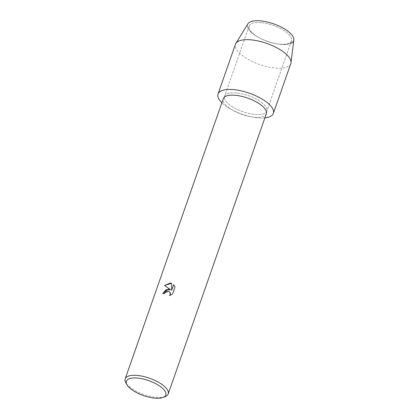 <?xml version="1.0" encoding="UTF-8"?>
<svg xmlns="http://www.w3.org/2000/svg" width="419" height="419" viewBox="0 0 419 419"><rect width="100%" height="100%" fill="white"/><g stroke="black" fill="none" stroke-linecap="round" stroke-linejoin="round"><path stroke-width="0.31" stroke-dasharray="2.1 1.57" d="M261.796 22.694A22.416 8.506 19.3 0 1 283.165 30.048A22.416 8.506 19.3 0 1 291.472 40.8A22.416 8.506 19.3 0 1 278.839 44.095A22.416 8.506 19.3 0 1 275.959 43.67A22.416 8.506 19.3 0 1 259.497 37.904A22.416 8.506 19.3 0 1 249.164 25.983A22.416 8.506 19.3 0 1 261.796 22.694A22.416 8.506 19.3 0 1 283.165 30.048A22.416 8.506 19.3 0 1 291.472 40.8A22.416 8.506 19.3 0 1 278.839 44.095A22.416 8.506 19.3 0 1 275.959 43.67A22.416 8.506 19.3 0 1 259.497 37.904A22.416 8.506 19.3 0 1 249.164 25.983A22.416 8.506 19.3 0 1 261.796 22.694M290.529 43.497A24.428 9.27 19.3 0 1 279.876 44.273A24.428 9.27 19.3 0 1 276.739 43.812A24.428 9.27 19.3 0 1 258.795 37.527A24.428 9.27 19.3 0 1 247.378 25.182A24.428 9.27 19.3 0 1 261.304 20.95M237.175 93.008A22.416 8.506 19.3 0 1 258.544 100.361A22.416 8.506 19.3 0 1 266.845 111.119A22.416 8.506 19.3 0 1 254.213 114.408A22.416 8.506 19.3 0 1 232.844 107.055A22.416 8.506 19.3 0 1 224.537 96.302A22.416 8.506 19.3 0 1 237.175 93.008A22.416 8.506 19.3 0 1 258.544 100.361A22.416 8.506 19.3 0 1 266.845 111.119A22.416 8.506 19.3 0 1 254.213 114.408A22.416 8.506 19.3 0 1 232.844 107.055A22.416 8.506 19.3 0 1 224.537 96.302A22.416 8.506 19.3 0 1 237.175 93.008M266.316 113.79A22.799 8.652 19.3 0 1 253.469 117.137A22.799 8.652 19.3 0 1 250.782 116.749A22.799 8.652 19.3 0 1 233.577 110.726A22.799 8.652 19.3 0 1 223.285 98.716M264.897 117.844A29.309 11.124 19.3 0 1 256.837 117.702A29.309 11.124 19.3 0 1 253.385 117.205A29.309 11.124 19.3 0 1 231.262 109.459A29.309 11.124 19.3 0 1 221.866 102.77A29.309 11.124 19.3 0 0 256.837 117.702A29.309 11.124 19.3 0 0 264.897 117.844M165.149 396.615A22.799 8.652 19.3 0 1 155.365 397.275A22.799 8.652 19.3 0 1 125.904 382.872M162.719 293.609L162.703 293.609A22.767 8.637 19.3 0 1 164.463 293.672L165.206 292.389L169.899 291.938M169.527 295.584L172.56 294.059L175.022 286.973M164.494 285.454L170.538 289.749M175.037 286.989L174.016 285.088M171.654 290.419L171.544 283.302M293.819 39.941A24.428 9.27 19.3 0 1 279.876 44.273A24.428 9.27 19.3 0 1 276.739 43.812A24.428 9.27 19.3 0 1 258.795 37.527A24.428 9.27 19.3 0 1 247.865 23.846M290.786 63.63A29.309 11.124 19.3 0 1 274.262 67.93A29.309 11.124 19.3 0 1 246.32 58.32A29.309 11.124 19.3 0 1 235.457 44.252M291.472 40.8L266.845 111.119L291.472 40.8M250.782 116.749L253.385 117.205M233.577 110.726L231.262 109.459M249.164 25.983L224.537 96.302L249.164 25.983M275.959 43.67L276.739 43.812L275.959 43.67M259.497 37.904L258.795 37.527L259.497 37.904"/><path stroke-width="0.63" d="M218.027 94.018A29.309 11.124 19.3 0 1 234.551 89.713A29.309 11.124 19.3 0 0 221.866 102.77A29.309 11.124 19.3 0 1 218.027 94.018L235.457 44.252A29.309 11.124 19.3 0 1 235.85 43.424L247.865 23.846A24.428 9.27 19.3 0 1 261.304 20.95A24.428 9.27 19.3 0 1 288.073 31.336A24.428 9.27 19.3 0 1 290.529 43.497M127.088 384.878L125.904 382.872A22.799 8.652 19.3 0 1 125.181 378.86L223.285 98.716A22.799 8.652 19.3 0 1 236.138 95.37A22.799 8.652 19.3 0 1 257.868 102.849A22.799 8.652 19.3 0 1 266.316 113.79L168.213 393.928A22.799 8.652 19.3 0 1 165.149 396.615L162.97 397.442A20.845 7.909 19.3 0 1 154.024 398.05A20.845 7.909 19.3 0 1 127.088 384.878A20.845 7.909 19.3 0 1 138.176 378.148A20.845 7.909 19.3 0 1 161.106 387.083A20.845 7.909 19.3 0 1 162.97 397.442M234.551 89.713A29.309 11.124 19.3 0 1 268.961 104.111A29.309 11.124 19.3 0 1 264.897 117.844A29.309 11.124 19.3 0 0 273.356 113.397A29.309 11.124 19.3 0 0 262.498 99.329A29.309 11.124 19.3 0 0 234.551 89.713M168.286 289.126L170.523 289.733L164.494 285.454L170.418 283.029L171.544 283.302L171.643 290.404L173.649 284.674L174.016 285.088L175.022 286.973L172.549 294.044L169.486 295.594L170.261 294.379L170.072 292.19L167.621 291.027L165.196 292.373L164.452 293.656A22.799 8.652 -160.7 0 0 162.703 293.609L168.286 289.126M125.181 378.86A22.799 8.652 19.3 0 1 138.034 375.508A22.799 8.652 19.3 0 1 159.765 382.987A22.799 8.652 19.3 0 1 168.213 393.928M170.538 289.749L165.966 289.77L162.719 293.609M169.889 291.928L170.423 293.253L170.271 294.395L169.527 295.584M174.021 285.098L173.66 284.69L171.643 290.404M171.544 283.312L164.51 285.465M235.85 43.424A29.309 11.124 19.3 0 1 251.981 39.946A29.309 11.124 19.3 0 1 290.996 62.735A29.309 11.124 19.3 0 1 290.786 63.63L273.356 113.397M261.304 20.95A24.428 9.27 19.3 0 1 293.819 39.941L290.996 62.735"/></g></svg>
